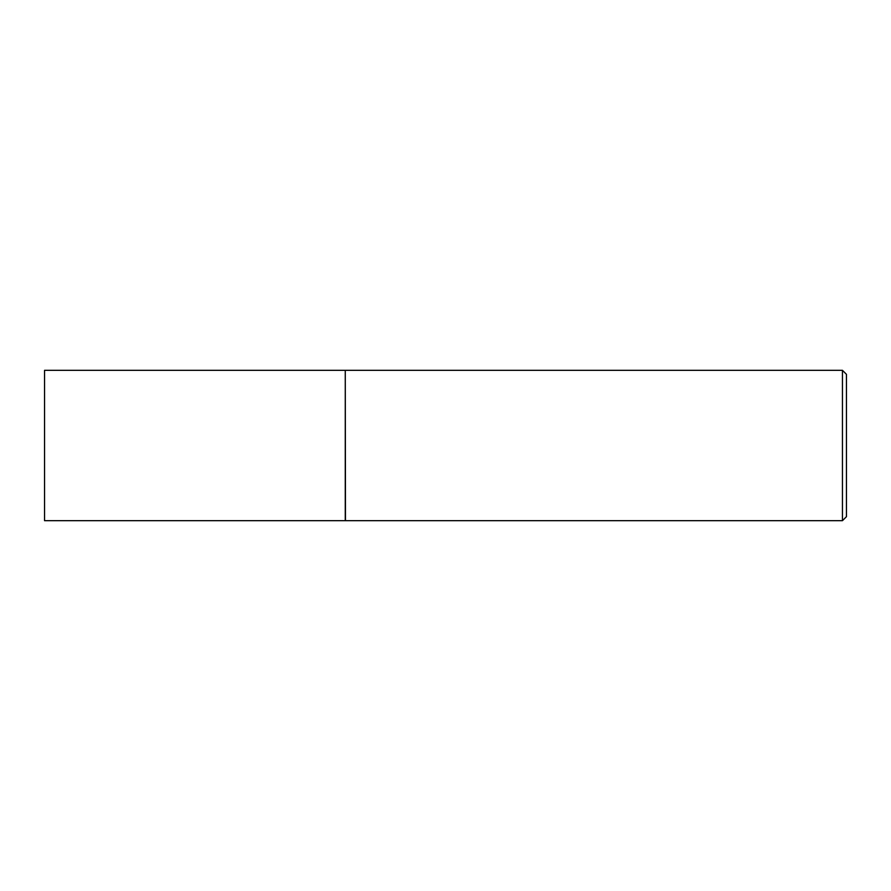 <?xml version="1.0" encoding="UTF-8"?>
<svg xmlns="http://www.w3.org/2000/svg" width="891" height="891" viewBox="0 0 891 891"><rect width="100%" height="100%" fill="white"/><g stroke="black" fill="none" stroke-linecap="round" stroke-linejoin="round"><path stroke-width="1.34" d="M44.55 445.5L44.55 520.678L345.262 520.678L345.262 370.322L44.55 370.322L44.55 445.5M345.262 370.522L345.463 520.678L842.441 520.678L842.441 370.322L846.45 374.331L846.45 516.669L842.441 520.678M345.463 370.322L842.441 370.322"/></g></svg>
